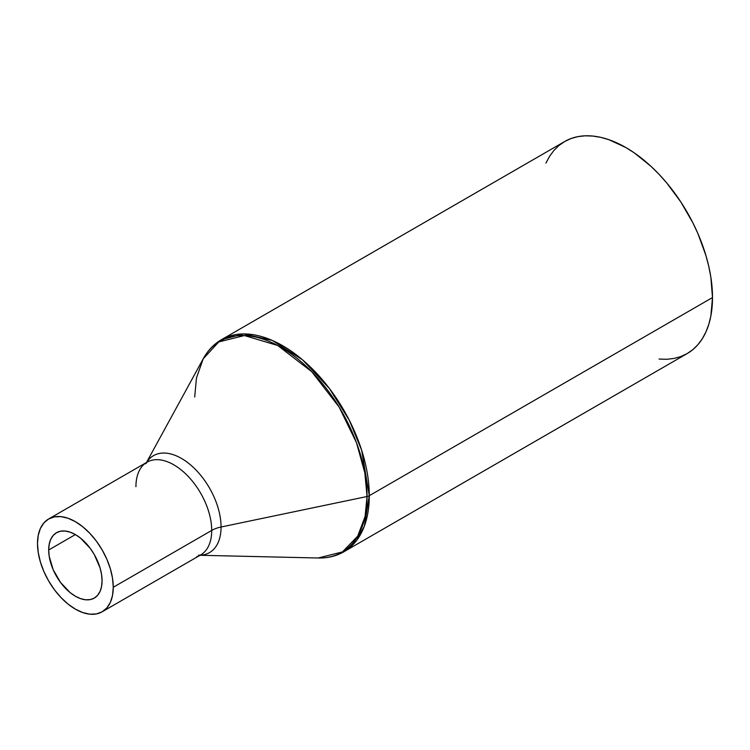 <?xml version="1.0" encoding="UTF-8"?>
<svg xmlns="http://www.w3.org/2000/svg" width="750" height="750" viewBox="0 0 750 750"><rect width="100%" height="100%" fill="white"/><g stroke="black" fill="none" stroke-linecap="round" stroke-linejoin="round"><path stroke-width="1.12" d="M369.291 495.694L361.659 450.244L349.341 420.338L329.419 388.491L302.55 359.841L272.241 340.416L243.788 333.928L221.484 339.666A122.447 70.697 60 0 1 315.844 372.469A122.447 70.697 60 0 1 369.291 495.694L712.5 297.544A122.447 70.697 -120 0 0 659.053 174.319A122.447 70.697 -120 0 0 564.694 141.506L570.984 138.553L577.809 136.65L585.103 135.816L592.781 136.059L600.778 137.372L609.028 139.744L625.913 147.572L634.406 152.953L651.047 166.387L659.053 174.319L666.731 182.944L680.841 201.984L692.85 222.769L697.913 233.578L705.909 255.478L708.769 266.372L710.841 277.078L712.5 297.544L369.291 495.694A122.447 70.697 60 0 1 343.931 551.747L356.578 540.506L364.341 526.163L369.291 495.694A6.122 3.534 180 0 1 367.041 496.519A6.122 3.534 0 0 0 369.291 495.694M194.691 397.013L196.472 377.916L203.184 358.847L218.766 341.925L244.416 335.55L277.725 345.506L311.756 371.709L339.103 407.044L356.466 442.641L364.856 472.978L367.041 496.519A121.875 70.359 -120 0 0 299.991 360.778A121.875 70.359 -120 0 0 203.184 358.847L146.484 462.497M146.569 462.45A55.987 32.325 60 0 1 191.091 465.356A55.987 32.325 60 0 1 221.062 527.006L367.041 496.519L221.062 527.006A25.509 14.728 0 0 0 211.706 530.438A25.509 14.728 180 0 1 221.062 527.006A55.987 32.325 60 0 1 200.137 555.234M196.762 556.622A53.569 30.928 -120 0 0 211.706 530.438A53.569 30.928 -120 0 0 188.316 476.531A53.569 30.928 -120 0 0 147.037 462.178L48.591 519.009A53.569 30.928 60 0 1 89.878 533.362A53.569 30.928 60 0 1 113.259 587.278L211.706 530.438L113.259 587.278L112.538 578.316L110.381 568.866L106.875 559.284L102.169 549.938L96.422 541.181L89.878 533.362L82.772 526.772L75.384 521.663L67.987 518.231L60.881 516.619L54.337 516.881L48.591 519.009L43.884 522.919L40.387 528.459L38.231 535.416L37.5 543.534A53.569 30.928 60 0 1 48.591 519.009M48.684 549.994L75.384 534.572L48.684 549.994A37.753 21.797 60 0 1 56.503 532.706A37.753 21.797 60 0 1 85.594 542.822A37.753 21.797 60 0 1 102.075 580.819A37.753 21.797 60 0 1 94.256 598.097A37.753 21.797 60 0 1 65.166 587.981A37.753 21.797 60 0 1 48.684 549.994L49.2 544.275L50.719 539.363L53.184 535.462L56.503 532.706L60.553 531.206L65.166 531.028L70.172 532.163L75.384 534.572L80.587 538.172L90.216 548.334L94.256 554.503L100.05 567.844L101.569 574.509L102.075 580.819L101.569 586.538L100.05 591.441L97.575 595.35L94.256 598.097L90.216 599.597L85.594 599.784L80.587 598.641L75.384 596.231L70.172 592.631L60.553 582.469L53.184 569.719L49.2 556.303L48.684 549.994M200.053 555.281L318.159 558A121.875 70.359 -120 0 0 367.041 496.519L365.1 516.422L357.703 536.175L342.469 551.916L318.159 558C327.666 558.216 336.253 556.134 343.931 551.747L687.141 353.597A122.447 70.697 -120 0 0 712.5 297.544L710.841 316.088L708.769 324.413L705.909 331.997L702.272 338.775L697.913 344.662L692.85 349.622L687.141 353.597L680.841 356.55L674.016 358.453L666.731 359.297L659.053 359.053M37.5 543.534L38.231 552.488L40.387 561.938L43.884 571.519L48.591 580.866L54.337 589.622L60.881 597.45L67.987 604.041L75.384 609.141L82.772 612.572L89.878 614.184L96.422 613.922L102.169 611.794L106.875 607.884L110.381 602.344L112.538 595.388L113.259 587.278A53.569 30.928 60 0 1 102.169 611.794A53.569 30.928 60 0 1 60.881 597.441A53.569 30.928 60 0 1 37.5 543.534M198.609 555.244L200.606 554.963A53.569 30.928 -120 0 0 211.706 530.438A53.569 30.928 -120 0 0 190.641 479.091A53.569 30.928 -120 0 0 150.881 460.519A53.569 30.928 -120 0 0 135.938 486.703M148.416 459.919A55.987 32.325 60 0 1 192.844 466.922A55.987 32.325 60 0 1 221.062 527.006M545.925 163.106L549.553 156.337L553.922 150.441L558.984 145.491L564.694 141.506L221.484 339.666C213.844 344.119 207.741 350.512 203.184 358.847M102.169 611.794L200.606 554.963M145.791 463.762L147.037 462.178"/></g></svg>
